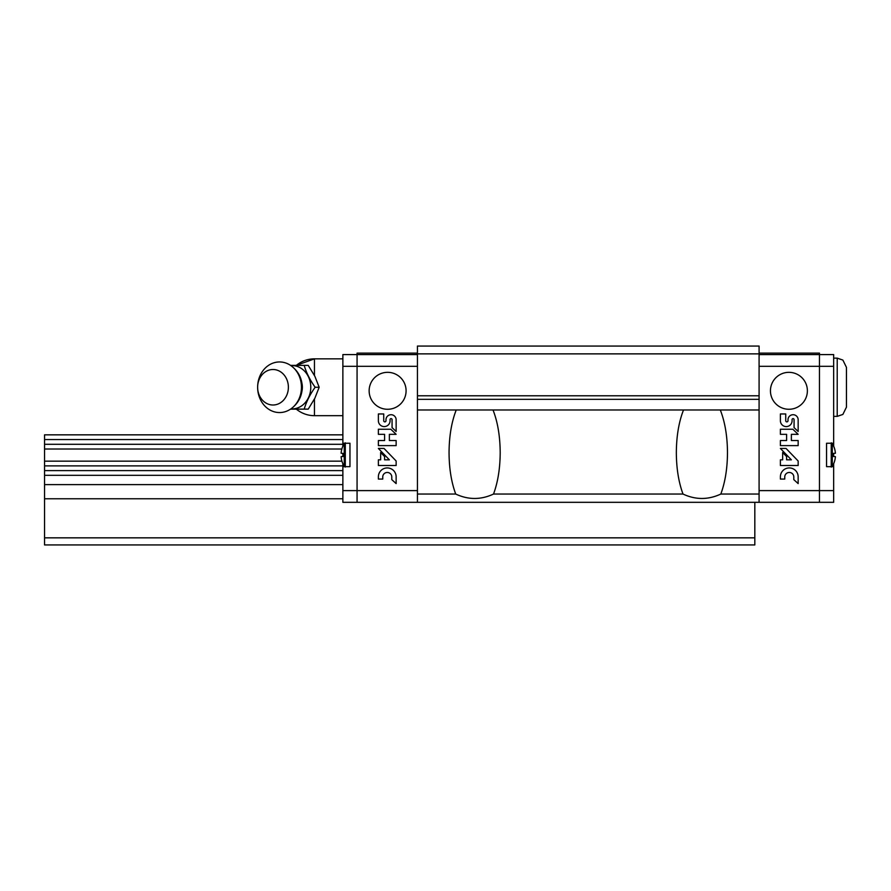 <?xml version="1.0" encoding="UTF-8"?>
<svg xmlns="http://www.w3.org/2000/svg" width="891" height="891" viewBox="0 0 891 891"><rect width="100%" height="100%" fill="white"/><g stroke="black" fill="none" stroke-linecap="round" stroke-linejoin="round"><path stroke-width="1.34" d="M342.868 444.297L44.55 444.297L44.55 465.937M341.854 449.019L44.55 449.019M341.944 461.159L44.55 461.159M342.868 465.882L44.55 465.882L44.55 544.936L754.822 544.936L754.822 537.841L44.55 537.841M342.868 470.615L44.55 470.615M342.868 475.326L44.55 475.326M342.868 484.604L44.55 484.604M342.868 498.771L44.55 498.771M754.822 502.324L754.822 537.841M342.868 434.841L44.55 434.841L44.55 439.564L342.868 439.564M44.55 444.297L44.55 439.564M720.307 409.983C724.984 421.989 727.379 436.222 727.479 452.661C727.39 468.443 725.163 482.231 720.819 494.048C708.211 499.929 695.604 499.929 683.007 494.048C678.652 482.231 676.425 468.443 676.336 452.661C676.447 436.222 678.831 421.989 683.508 409.983M759.087 353.872L417.445 353.872L417.445 346.064L759.087 346.064L759.087 494.048L720.819 494.048M493.024 409.983C497.701 421.989 500.085 436.222 500.196 452.661C500.096 468.443 497.88 482.231 493.525 494.048C480.928 499.929 468.321 499.929 455.713 494.048C451.358 482.231 449.142 468.443 449.053 452.661C449.153 436.222 451.548 421.989 456.225 409.983M683.007 494.048L493.525 494.048M759.087 494.048L759.087 502.324L417.445 502.324L417.445 353.872M759.087 395.782L417.445 395.782M759.087 399.335L417.445 399.335M759.087 409.983L417.445 409.983M455.713 494.048L417.445 494.048M759.087 353.114L819.464 353.114L819.464 502.324L759.087 502.324M833.664 446.168L833.664 354.585L819.464 354.585L819.464 366.301L759.087 366.301M819.464 354.585L759.087 354.585M807.38 390.804A18.466 18.466 0 0 0 779.681 374.81A18.466 18.466 0 0 0 779.681 406.797A18.466 18.466 0 0 0 807.38 390.804M833.664 366.301L819.464 366.301L819.464 490.607L759.087 490.607M786.608 440.533L780.393 440.533L780.393 445.623L798.158 445.623L798.158 440.533L791.375 440.533L791.375 434.329L798.158 434.329L792.823 429.239L780.393 429.239L780.393 434.329L786.608 434.329L786.608 440.533M780.393 476.808L780.393 479.068L784.759 479.068L784.759 476.808A4.522 4.522 0 0 1 789.281 472.464A4.522 4.522 0 0 1 793.803 476.808L793.803 479.625L798.158 483.59L798.158 476.808A8.877 8.877 0 0 0 789.281 467.931A8.877 8.877 0 0 0 780.393 476.808M780.393 459.823L780.393 465.503L798.158 465.503L798.158 460.992L786.051 448.451L780.393 448.451L791.375 459.823L786.608 459.823L786.608 456.571L782.654 452.483L782.654 459.823L780.393 459.823M785.728 413.959L780.393 413.959L780.393 420.741A5.847 5.847 0 0 0 786.241 426.589A5.847 5.847 0 0 0 792.088 420.741L792.088 419.605A0.991 0.991 0 0 1 793.079 418.614A0.991 0.991 0 0 1 794.07 419.605L794.07 427.602L798.158 431.5L798.158 419.605A5.079 5.079 0 0 0 793.079 414.716A5.079 5.079 0 0 0 788 419.605L788 420.741A1.136 1.136 0 0 1 786.864 421.877A1.136 1.136 0 0 1 785.728 420.741L785.728 413.959M833.664 502.324L819.464 502.324L819.464 490.607L833.664 490.607L833.664 502.324M826.558 466.661L826.558 443.239L826.558 466.661L833.664 466.661L833.664 463.721M833.664 456.493L833.664 453.396M833.664 466.661L833.664 490.607M826.558 443.239L833.664 443.239M832.283 443.395A22.03 22.03 0 0 1 833.43 445.533L833.375 445.545A22.03 21.941 90 0 1 835.413 453.241L833.375 453.419A20.66 20.582 90 0 1 833.375 456.47L835.413 456.649A22.03 21.941 90 0 1 833.375 464.356L833.43 464.356A22.03 22.03 0 0 1 832.283 466.494L832.283 443.395L831.247 442.827M835.413 456.649L833.375 456.47M835.413 453.241L833.375 453.419M846.45 367.37L846.45 407.142L842.875 414.438L837.217 416.375L837.217 358.137L842.875 360.075L846.45 367.37M342.868 463.721L342.868 502.324L417.445 502.324M342.868 490.607L357.068 490.607L357.068 502.324L357.068 353.114L417.445 353.114M342.868 446.168L342.868 366.301L357.068 366.301L357.068 490.607L417.445 490.607M369.141 390.804A18.466 18.466 0 0 1 396.851 374.81A18.466 18.466 0 0 1 396.851 406.797A18.466 18.466 0 0 1 369.141 390.804M342.868 366.301L342.868 354.585L357.068 354.585L357.068 366.301L417.445 366.301M384.6 440.533L378.374 440.533L378.374 445.623L396.139 445.623L396.139 440.533L389.367 440.533L389.367 434.329L396.139 434.329L390.804 429.239L378.374 429.239L378.374 434.329L384.6 434.329L384.6 440.533M378.374 476.808L378.374 479.068L382.751 479.068L382.751 476.808A4.522 4.522 0 0 1 387.262 472.464A4.522 4.522 0 0 1 391.784 476.808L391.784 479.625L396.139 483.59L396.139 476.808A8.877 8.877 0 0 0 387.262 467.931A8.877 8.877 0 0 0 378.374 476.808M378.374 459.823L378.374 465.503L396.139 465.503L396.139 460.992L384.032 448.451L378.374 448.451L389.367 459.823L384.6 459.823L384.6 456.571L380.646 452.483L380.646 459.823L378.374 459.823M383.72 413.959L378.374 413.959L378.374 420.741A5.847 5.847 0 0 0 384.221 426.589A5.847 5.847 0 0 0 390.069 420.741L390.069 419.605A0.991 0.991 0 0 1 391.06 418.614A0.991 0.991 0 0 1 392.062 419.605L392.062 427.602L396.139 431.5L396.139 419.605A5.079 5.079 0 0 0 391.06 414.716A5.079 5.079 0 0 0 385.981 419.605L385.981 420.741A1.136 1.136 0 0 1 384.845 421.877A1.136 1.136 0 0 1 383.72 420.741L383.72 413.959M357.068 354.585L417.445 354.585M342.868 453.396L342.868 456.493M342.868 443.239L349.963 443.239L349.963 466.661L349.963 443.239M349.963 466.661L342.868 466.661M344.249 466.494A22.03 22.03 0 0 1 343.091 464.356L343.146 464.356A22.03 21.941 -90 0 1 341.119 456.649L343.146 456.47A20.66 20.582 -90 0 1 343.146 453.419L341.119 453.241A22.03 21.941 -90 0 1 343.146 445.545L343.091 445.533A22.03 22.03 0 0 1 344.249 443.395L344.249 466.494L345.285 467.073M341.119 456.649L343.146 456.47M341.119 453.241L343.146 453.419M315.147 387.262C309.968 394.501 306.326 401.796 304.199 409.136L308.23 409.136L314.879 398.199L319.167 387.262L314.879 376.314L308.23 365.377L304.199 365.377C306.27 372.627 309.923 379.922 315.147 387.262L319.167 387.262M314.456 375.479L314.456 358.85A28.412 28.412 0 0 0 296.324 365.377L314.456 358.85L342.868 358.85M304.199 409.136L290.555 409.136M290.555 365.377L304.199 365.377M288.383 387.262A17.753 15.381 -90 0 0 265.318 371.881A17.753 15.381 -90 0 0 265.318 402.632A17.753 15.381 -90 0 0 288.383 387.262M301.459 387.262A25.304 21.907 -90 0 0 290.967 365.666A25.304 21.907 -90 0 0 268.826 365.187A25.304 21.907 -90 0 0 257.633 387.262A25.304 21.907 -90 0 0 268.826 409.325A25.304 21.907 -90 0 0 290.967 408.846A25.304 21.907 -90 0 0 301.459 387.262M290.9 408.891A21.674 18.767 -90 0 0 310.781 387.262A21.674 18.767 -90 0 0 290.9 365.622M831.247 466.661L831.247 443.239M345.285 443.239L345.285 466.661M314.456 399.034L314.456 415.674L342.868 415.674M302.06 390.603A15.982 13.844 -90 0 0 302.372 387.262A15.982 13.844 -90 0 0 302.06 383.91M832.283 466.494L831.247 467.073M833.664 416.375L837.217 416.375M833.664 358.137L837.217 358.137M344.249 443.395L345.285 442.827M296.324 409.136A28.412 28.412 0 0 0 314.456 415.674M290.967 408.846C298.262 403.434 302.038 396.239 302.283 387.262C302.038 378.274 298.262 371.079 290.967 365.666"/></g></svg>
